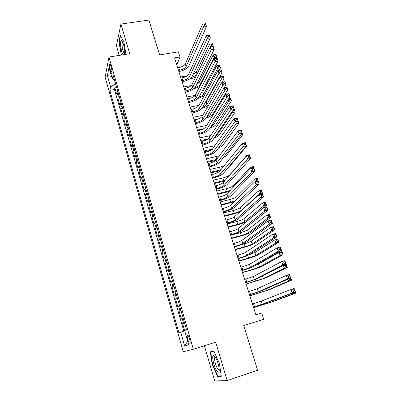 <?xml version="1.0" encoding="UTF-8"?>
<svg xmlns="http://www.w3.org/2000/svg" width="401" height="401" viewBox="0 0 401 401"><rect width="100%" height="100%" fill="white"/><g stroke="black" fill="none" stroke-linecap="round" stroke-linejoin="round"><path stroke-width="0.6" d="M189.563 338.835C188.525 335.657 187.748 334.474 187.237 335.276C187.072 336.128 187.252 337.512 187.778 339.421C188.811 342.604 189.588 343.792 190.109 342.99C190.274 342.138 190.094 340.755 189.563 338.835M204.39 345.752L214.715 380.95L227.151 380.589L257.617 370.288L243.718 325.537L263.703 319.301L261.683 312.975L255.858 314.77L174.54 57.864L180.019 56.962L178.385 51.839L159.658 54.892L148.841 20.05L120.917 24.085L116.415 45.789L119.232 55.403M105.112 77.203L183.257 351.752L193.347 349.246L108.982 57.042L105.112 77.203M117.759 91.233L117.062 92.22L116.621 94.029L114.856 87.889L116.701 87.563M118.952 95.378L118.25 96.355L117.804 98.14L119.653 97.809M117.804 98.14L119.583 104.335L120.044 102.586L120.751 101.623M123.774 112.105L123.052 113.037L122.571 114.736L120.776 108.486L122.631 108.14M126.821 122.676L126.089 123.583L125.588 125.222L123.774 118.917L125.638 118.561M129.899 133.343L129.152 134.225L128.631 135.804L126.801 129.443L128.666 129.077M132.997 144.099L132.24 144.956L131.698 146.475L129.854 140.059L131.723 139.678M136.129 154.956L134.791 157.242L132.931 150.771L134.806 150.38M139.287 165.914L137.914 168.104L136.039 161.573L137.919 161.172M142.47 176.966L141.062 179.062L139.172 172.475L141.057 172.059M145.688 188.114L144.245 190.119L142.33 183.473L144.225 183.046M148.931 199.372L147.448 201.277L145.523 194.57L147.423 194.134M152.205 210.725L150.686 212.535L148.741 205.768L150.646 205.317M155.508 222.184L153.949 223.898L151.989 217.066L153.899 216.605M158.841 233.753L157.247 235.362L155.267 228.47L157.182 227.989M162.204 245.422L160.57 246.926L158.57 239.973L160.495 239.482M165.603 257.206L163.929 258.605L161.909 251.587L163.839 251.081M169.032 269.096L167.312 270.384L165.277 263.302L167.212 262.785M172.49 281.101L170.731 282.279L168.676 275.131L170.615 274.595M175.984 293.216L174.184 294.284L172.109 287.066L174.054 286.52M179.508 305.447L177.663 306.399L175.573 299.116L177.523 298.555M183.067 317.792L181.182 318.63L179.067 311.276L181.021 310.7M110.095 69.288L110.756 71.599C111.262 73.248 111.668 73.854 111.979 73.413C112.26 72.335 112.09 70.586 111.468 68.16L110.796 65.829C110.29 64.195 109.889 63.594 109.588 64.03C109.303 65.112 109.473 66.862 110.095 69.288L111.689 69.022M114.245 79.578L115.533 84.04L110.586 86.862L109.829 90.375L178.931 332.82L180.676 332.128L184.635 345.978L188.726 344.8L184.625 330.549L186.525 329.792L113.122 75.147L112.3 78.942L114.415 79.634M110.586 86.862L107.368 75.594L108.987 67.413L112.3 78.942M114.856 87.889L114.47 89.558L183.813 331.116M184.5 322.765L182.595 323.552L184.691 330.835M179.067 311.276L180.926 310.369M175.573 299.116L177.387 298.093M172.109 287.066L173.884 285.933M168.676 275.131L170.41 273.883M165.277 263.302L166.971 261.948M161.909 251.587L163.563 250.124M158.57 239.973L160.184 238.41M155.267 228.47L156.836 226.801M151.989 217.066L153.523 215.297M148.741 205.768L150.235 203.898M145.523 194.57L146.982 192.605M142.33 183.473L143.753 181.412M139.172 172.475L140.556 170.32M136.039 161.573L137.388 159.327M132.931 150.771L134.245 148.43M129.854 140.059L130.385 138.505L131.132 137.633M126.801 129.443L127.312 127.829L128.049 126.932M123.774 118.917L124.265 117.247L124.992 116.32M120.776 108.486L121.242 106.756L121.959 105.804M108.982 57.042L129.749 53.724L120.917 24.085M227.151 380.589L215.703 342.178L193.347 349.246M176.771 64.917L180.019 56.962M114.47 89.558L109.829 90.375M182.595 323.552L184.555 322.96M180.676 332.128L184.706 330.83M111.588 76.451L107.368 75.594M184.635 345.978L187.688 341.201M125.969 54.33L123.889 41.784L120.275 35.328L118.896 41.809L121.358 55.067M221.292 376.298L219.407 363.406L213.833 351.121L210.314 351.847L212.184 364.344L217.583 376.504L221.292 376.298M121.368 54.381L121.017 54.436M119.272 41.749L118.896 41.809M219.242 375.948L217.583 376.504M212.525 364.233L212.184 364.344M178.5 70.381L179.528 70.205C182.871 69.478 185.072 68.265 186.124 66.561L203.507 26.987L202.56 24.15L205.583 23.694L206.53 26.526L188.836 66.1C187.247 68.646 183.954 70.461 178.961 71.538L178.871 71.553M177.693 67.819L178.716 67.644C182.059 66.927 184.254 65.709 185.302 63.995L202.56 24.15L204.149 23.96L204.525 25.098L205.738 24.912L205.357 23.779L204.149 23.96M205.738 24.912L206.53 26.526L203.507 26.987L204.525 25.098M195.493 77.348L189.092 79.263M180.6 77.007L187.122 75.859M193.102 74.406L196.36 71.899L209.638 44.2L212.435 43.749L213.237 46.571M191.132 77.749L196.54 75.188M210.455 47.002L209.638 44.2L211.126 44.065L211.482 45.133L212.605 44.952L212.249 43.884L211.126 44.065M212.605 44.952L213.322 46.401L210.525 46.857L211.482 45.133M124.616 54.546L124.711 53.849C124.871 51.117 124.465 47.99 123.493 44.466C122.866 42.396 122.25 41.158 121.648 40.762C120.135 39.679 120.27 46.827 121.819 51.844L122.997 54.802M122.741 42.361L122.39 42.581C121.829 44.27 122.034 47.012 123.012 50.807C123.638 52.827 124.21 53.779 124.726 53.664M121.709 55.007L121.277 54.215L119.222 41.97L120.541 35.804M214.861 356.379L213.568 355.436C211.302 355.121 214.039 367.496 217.046 371.186C218.53 372.955 219.262 372.414 219.237 369.562C218.68 364.409 217.222 360.013 214.861 356.379M215.392 357.136L214.725 357.632C214.004 359.456 216.019 366.775 217.868 369.04L219.242 369.627M221.222 375.837L217.763 376.033L212.525 364.253L210.715 352.138L213.989 351.471M213.838 351.136L210.715 352.138M181.758 80.666L182.786 80.486C186.144 79.749 188.36 78.551 189.432 76.892L207.312 38.406L206.36 35.544L209.387 35.067L210.345 37.925L192.154 76.411C190.53 78.892 187.212 80.686 182.204 81.784L182.114 81.799M180.941 78.09L181.969 77.904C185.322 77.172 187.533 75.969 188.6 74.3L206.36 35.544L207.959 35.378L208.345 36.526L209.558 36.336L209.177 35.188L207.959 35.378M209.558 36.336L210.345 37.925L207.312 38.406L208.345 36.526M185.041 91.047L186.074 90.857C189.442 90.105 191.673 88.922 192.766 87.308L211.157 49.94L210.189 47.042L213.227 46.551L214.194 49.438L195.498 86.811C193.838 89.228 190.5 90.997 185.473 92.12L185.387 92.135M184.219 88.446L185.247 88.255C188.615 87.508 190.841 86.32 191.929 84.696L210.189 47.042L211.808 46.907L212.199 48.065L213.417 47.869L213.031 46.706L211.808 46.907M213.417 47.869L214.194 49.438L211.157 49.94L212.199 48.065M188.36 101.518L189.392 101.323C192.771 100.556 195.016 99.383 196.134 97.819L215.036 61.584L214.064 58.661L217.111 58.145L218.084 61.062L198.871 97.303C197.182 99.648 193.818 101.398 188.776 102.546L188.686 102.561M187.528 98.892L188.56 98.696C191.934 97.934 194.179 96.761 195.287 95.182L214.064 58.661L215.698 58.551L216.089 59.724L217.312 59.513L216.921 58.346L215.698 58.551M217.312 59.513L218.084 61.062L215.036 61.584L216.089 59.724M191.703 112.079L192.736 111.879C196.129 111.092 198.39 109.939 199.528 108.42L218.956 73.343L217.974 70.396L221.026 69.854L222.014 72.802L202.274 107.889C200.55 110.165 197.162 111.889 192.104 113.062L192.014 113.077M190.861 109.433L191.899 109.232C195.287 108.45 197.543 107.293 198.675 105.759L217.974 70.396L219.628 70.315L220.024 71.493L221.247 71.278L220.851 70.1L219.628 70.315M221.247 71.278L222.014 72.802L218.956 73.343L220.024 71.493M183.743 86.937L191.237 85.578M196.911 83.979L199.573 81.814L213.197 54.867L215.999 54.396L216.896 57.077L216.264 58.285M195.071 87.458C197.783 86.651 199.553 85.598 200.38 84.305L214.089 57.549L213.197 54.867L214.7 54.757L215.056 55.834L216.184 55.644L215.823 54.571L214.7 54.757M199.648 86.701L193.482 88.907M216.184 55.644L216.896 57.077L214.089 57.549L215.056 55.834M186.911 96.952L195.147 95.413M200.866 93.538L202.811 91.814L216.786 65.634L219.598 65.147L220.5 67.849L219.222 70.175M198.896 97.248C201.322 96.425 202.896 95.453 203.623 94.325L217.688 68.34L216.786 65.634L218.304 65.548L218.665 66.631L219.793 66.436L219.432 65.353L218.304 65.548M204.029 95.949L197.788 98.596M219.793 66.436L220.5 67.849L217.688 68.34L218.665 66.631M190.109 107.047L198.896 105.363M205.036 102.977L206.079 101.899L220.405 76.496L223.227 75.995L224.139 78.721L222.114 82.21M202.711 107.107C204.861 106.305 206.254 105.413 206.896 104.43L221.317 79.228L220.405 76.496L221.938 76.436L222.304 77.533L223.437 77.328L223.071 76.235L221.938 76.436M208.891 104.711C207.372 106.17 205.061 107.383 201.954 108.35M223.437 77.328L224.139 78.721L221.317 79.228L222.304 77.533M193.332 117.232L202.705 115.378M194.139 119.789L198.264 118.972M206.645 116.992L210.199 114.621L224.981 90.22L224.149 87.724M226.745 87.218L225.613 87.428L225.984 88.531L227.116 88.32L226.891 86.942L227.813 89.694L212.816 114.105C211.718 115.638 209.417 117.012 205.908 118.23M224.334 87.413L226.891 86.942M227.116 88.32L227.813 89.694L224.981 90.22L225.984 88.531M225.613 87.428L224.309 87.458M195.076 122.736L196.114 122.531C199.513 121.729 201.793 120.591 202.956 119.117L222.916 85.228L221.918 82.245L224.986 81.684L225.984 84.661L205.708 118.571C203.949 120.776 200.535 122.475 195.462 123.668L195.372 123.688M194.229 120.064L195.267 119.859C198.665 119.062 200.941 117.919 202.094 116.435L221.918 82.245L223.593 82.195L223.994 83.388L225.222 83.162L224.826 81.969L223.593 82.195M225.222 83.162L225.984 84.661L222.916 85.228L223.994 83.388M224.826 81.969L224.986 81.684M196.58 127.503L206.625 125.453M197.397 130.084L203.523 128.831M210.741 126.881L213.527 124.901L228.68 101.313L228.109 99.593M230.455 98.305L229.317 98.521L229.693 99.633L230.826 99.418L230.59 97.989L231.517 100.766L216.149 124.365C215.157 125.713 213.081 126.982 209.923 128.165M228.931 98.305L230.59 97.989M230.826 99.418L231.517 100.766L228.68 101.313L229.693 99.633M229.317 98.521L228.791 98.526M198.475 133.488L199.518 133.272C202.931 132.455 205.227 131.338 206.41 129.909L226.911 97.227L225.908 94.215L228.986 93.633L229.989 96.641L209.172 129.343C207.382 131.478 203.939 133.152 198.851 134.37L198.761 134.39M197.623 130.791L198.665 130.581C202.074 129.764 204.37 128.641 205.543 127.202L225.908 94.215L227.603 94.19L228.004 95.398L229.237 95.167L228.836 93.959L227.603 94.19M229.237 95.167L229.989 96.641L226.911 97.227L228.004 95.398M228.836 93.959L228.986 93.633M205.512 140.34L200.951 141.297M199.863 137.859L210.685 135.548M200.685 140.465L208.199 138.886M215.046 136.706L216.886 135.267L232.415 112.511L232.104 111.588M233.161 110.029L233.437 110.841L234.575 110.616L234.199 109.493L233.422 109.643M233.683 109.267L234.319 109.142L235.257 111.944L219.512 134.716C218.64 135.869 216.836 136.997 214.094 138.109M234.575 110.616L235.257 111.944L232.415 112.511L233.437 110.841M234.199 109.493L234.319 109.142M201.909 144.335L202.956 144.114C206.38 143.282 208.695 142.175 209.898 140.801L230.951 109.348L229.938 106.305L233.021 105.704L234.039 108.741L212.665 140.215C210.841 142.275 207.377 143.929 202.269 145.172L202.179 145.187M201.051 141.613L202.094 141.398C205.512 140.566 207.823 139.458 209.026 138.069L229.938 106.305L231.648 106.315L232.059 107.533L233.292 107.288L232.886 106.07L231.648 106.315M233.292 107.288L234.039 108.741L230.951 109.348L232.059 107.533M232.886 106.07L233.021 105.704M211.026 150.26L204.249 151.723M203.167 148.31L214.921 145.648M203.999 150.936L212.485 149.102M219.808 146.205L236.144 123.698M237.272 122.145L238.354 121.924L238.064 121.052M237.948 120.425L239.036 123.227L222.906 145.157C222.174 146.094 220.695 147.057 218.475 148.044M238.354 121.924L239.036 123.227L236.184 123.814L236.921 122.626M205.377 155.282L206.42 155.052C209.858 154.2 212.189 153.112 213.417 151.789L235.031 121.593L234.009 118.521L237.101 117.894L238.129 120.962L216.194 151.187C214.334 153.172 210.841 154.796 205.718 156.064L205.628 156.084M204.505 152.535L205.553 152.31C208.986 151.463 211.312 150.37 212.535 149.032L234.009 118.521L235.738 118.561L236.149 119.789L237.392 119.538L236.981 118.31L235.738 118.561M237.392 119.538L238.129 120.962L235.031 121.593L236.149 119.789M236.981 118.31L237.101 117.894M215.788 160.415L207.578 162.24M206.505 158.846L219.387 155.713M207.342 161.493L216.57 159.448M241.753 131.789L242.846 134.621L226.329 155.683L223.131 157.909M242.204 133.388L242.846 134.621L240.926 135.027M241.828 132.024L241.888 131.759M208.871 166.325L209.918 166.089C213.367 165.222 215.718 164.149 216.971 162.876L239.156 133.964L238.124 130.861L241.222 130.21L242.259 133.312L219.753 162.255C217.853 164.164 214.34 165.763 209.197 167.057L209.111 167.077M207.994 163.553L209.041 163.322C212.485 162.455 214.831 161.382 216.079 160.099L238.124 130.861L239.868 130.932L240.284 132.175L241.532 131.914L241.116 130.671L239.868 130.932M241.532 131.914L242.259 133.312L239.156 133.964L240.284 132.175M241.116 130.671L241.222 130.21M220.064 170.761L210.936 172.846M209.868 169.478L219.467 167.302L224.194 165.653M210.715 172.149L220.801 169.844M245.592 143.262L246.695 146.114L229.783 166.305L228.284 167.513M246.284 145.342L246.695 146.114L246.039 146.26M245.678 143.518L245.728 143.232M212.4 177.468L213.452 177.227C216.906 176.34 219.277 175.287 220.555 174.069L243.322 146.465L242.274 143.327L245.387 142.656L246.435 145.789L223.342 173.427C221.412 175.257 217.868 176.831 212.71 178.149L212.62 178.169M211.512 174.676L212.565 174.435C216.019 173.553 218.385 172.495 219.653 171.262L242.274 143.327L244.044 143.428L244.465 144.686L245.713 144.415L245.292 143.157L244.044 143.428M245.713 144.415L246.435 145.789L243.322 146.465L244.465 144.686M245.292 143.157L245.387 142.656M224.485 181.127L214.319 183.543M213.262 180.199L222.886 177.964C226.184 177.117 228.47 176.109 229.738 174.946L246.73 155.453L249.602 154.811L250.47 157.844M214.114 182.891L225.267 180.234M246.861 155.839L246.73 155.453L248.124 155.553M250.174 156.961L250.44 157.753M249.542 155.237L249.602 154.811M215.959 188.716L217.011 188.465C220.48 187.563 222.866 186.525 224.169 185.362L247.527 159.092L246.475 155.924L249.592 155.227L250.65 158.39L226.966 184.701C224.996 186.45 221.427 187.994 216.254 189.342L216.164 189.362M215.066 185.894L216.119 185.648C219.588 184.746 221.969 183.708 223.262 182.53L246.475 155.924L248.264 156.059L248.685 157.327L249.938 157.047L249.512 155.778L248.264 156.059M249.938 157.047L250.65 158.39L247.527 159.092L248.685 157.327M249.512 155.778L249.592 155.227M229.187 191.477L217.738 194.335M216.685 191.011L226.334 188.716C229.643 187.848 231.943 186.861 233.237 185.748L250.635 167.162L253.517 166.5L254.389 169.558M217.548 193.733L230.049 190.565M251.101 168.56L250.635 167.162L252.299 167.312L252.6 168.214M253.758 167.949L253.457 167.047L252.299 167.312M254.099 168.696L254.359 169.473M253.457 167.047L253.517 166.5M219.553 200.064L220.61 199.808C224.089 198.886 226.49 197.868 227.823 196.756L251.783 171.854L250.715 168.651L253.843 167.929L254.916 171.127L230.625 196.079C228.615 197.743 225.016 199.262 219.828 200.635L219.738 200.66M218.65 197.217L219.708 196.961C223.182 196.044 225.583 195.021 226.906 193.899L250.715 168.651L252.525 168.816L252.951 170.099L254.209 169.808L253.778 168.53L252.525 168.816M254.209 169.808L254.916 171.127L251.783 171.854L252.951 170.099M253.778 168.53L253.843 167.929M234.294 201.743L221.182 205.217M220.139 201.924L229.813 199.563C233.131 198.68 235.447 197.708 236.765 196.645L254.58 178.986L257.467 178.305L258.344 181.382M221.006 204.665L230.69 202.289L235.342 200.721M255.387 181.417L254.58 178.986L256.259 179.167L256.655 180.355L257.818 180.084L257.417 178.891L256.259 179.167M257.818 180.084L258.319 181.307M257.417 178.891L257.467 178.305M256.044 181.262L256.655 180.355M240.029 211.808L233.397 213.994L224.655 216.199M223.623 212.931L233.322 210.505C236.65 209.603 238.986 208.65 240.324 207.638L258.56 190.926L261.457 190.219L262.46 193.217L261.647 193.939M224.5 215.698L234.204 213.252C237.537 212.35 239.873 211.402 241.222 210.4L259.557 193.929L258.56 190.926L260.259 191.132L260.66 192.335L261.823 192.054L261.417 190.851L260.259 191.132M261.823 192.054L262.46 193.217L259.557 193.929L260.66 192.335M261.417 190.851L261.457 190.219M228.024 226.831L237.753 224.314C241.096 223.397 243.452 222.465 244.821 221.517L263.587 206.009L262.58 202.981L265.482 202.254L266.495 205.277L247.502 220.826C245.437 222.244 241.908 223.643 236.926 225.011L228.164 227.277M227.136 224.039L236.866 221.542C240.204 220.625 242.555 219.688 243.918 218.725L262.58 202.981L264.294 203.217L264.7 204.43L265.863 204.139L265.457 202.926L264.294 203.217M265.863 204.139L266.495 205.277L263.587 206.009L264.7 204.43M265.457 202.926L265.482 202.254M223.177 211.517L224.234 211.252C227.728 210.314 230.149 209.312 231.502 208.259L256.079 184.746L255.001 181.513L258.139 180.766L259.221 183.994L234.314 207.558C232.269 209.142 228.645 210.635 223.437 212.034L223.347 212.059M222.264 208.645L223.327 208.38C226.816 207.447 229.232 206.445 230.58 205.372L255.001 181.513L256.83 181.713L257.262 183.011L258.52 182.706L258.089 181.412L256.83 181.713M258.52 182.706L259.221 183.994L256.079 184.746L257.262 183.011M258.089 181.412L258.139 180.766M226.836 223.076L227.898 222.806C231.402 221.843 233.843 220.866 235.222 219.868L260.419 197.778L259.332 194.505L262.48 193.733L263.572 196.996L238.039 219.146C235.958 220.645 232.299 222.109 227.076 223.537L226.986 223.563M225.918 220.174L226.981 219.903C230.48 218.951 232.916 217.969 234.289 216.956L259.332 194.505L261.181 194.741L261.617 196.054L262.881 195.743L262.444 194.43L261.181 194.741M262.881 195.743L263.572 196.996L260.419 197.778L261.617 196.054M262.444 194.43L262.48 193.733M230.525 234.74L231.593 234.46C235.106 233.482 237.567 232.525 238.976 231.583L264.81 210.946L263.708 207.638L266.865 206.841L267.968 210.139L241.798 230.841C239.678 232.254 235.994 233.688 230.75 235.146L230.66 235.171M229.603 231.813L230.665 231.537C234.179 230.565 236.635 229.598 238.034 228.645L263.708 207.638L265.577 207.908L266.018 209.237L267.287 208.911L266.845 207.588L265.577 207.908M267.287 208.911L267.968 210.139L264.81 210.946L266.018 209.237M266.845 207.588L266.865 206.841M231.577 238.059L241.332 235.477C244.685 234.54 247.056 233.623 248.45 232.73L267.657 218.214L266.635 215.152L269.547 214.4L270.57 217.457L251.141 232.019C249.036 233.362 245.487 234.73 240.485 236.129L231.703 238.455M230.685 235.242L240.435 232.675C243.783 231.743 246.154 230.826 247.542 229.918L266.635 215.152L268.369 215.417L268.78 216.645L269.948 216.345L269.537 215.116L268.369 215.417M269.948 216.345L270.57 217.457L267.657 218.214L268.78 216.645M269.537 215.116L269.547 214.4M234.254 246.515L235.322 246.229C238.851 245.232 241.327 244.294 242.76 243.412L269.241 224.249L268.129 220.911L271.297 220.089L272.414 223.422L245.597 242.65C243.432 243.973 239.718 245.377 234.46 246.866L234.369 246.886M233.317 243.562L234.39 243.277C237.908 242.284 240.384 241.342 241.813 240.445L268.129 220.911L270.023 221.217L270.469 222.555L271.738 222.224L271.292 220.886L270.023 221.217M271.738 222.224L272.414 223.422L269.241 224.249L270.469 222.555M271.292 220.886L271.297 220.089M235.161 249.387L244.946 246.735C248.304 245.783 250.695 244.886 252.114 244.044L271.763 230.535L270.735 227.442L273.652 226.67L274.685 229.758L254.81 243.317C252.67 244.575 249.091 245.918 244.079 247.342L235.272 249.728M241.367 244.63L244.039 243.913C247.397 242.961 249.783 242.059 251.196 241.207L270.735 227.442L272.485 227.743L272.901 228.981L274.073 228.67L273.657 227.432L272.485 227.743M274.073 228.67L274.685 229.758L271.763 230.535L272.901 228.981M273.657 227.432L273.652 226.67M238.014 258.399L239.086 258.104C242.625 257.091 245.126 256.169 246.585 255.347L273.723 237.703L272.6 234.324L275.778 233.472L276.906 236.841L249.427 254.565C247.222 255.798 243.482 257.171 238.204 258.69L238.114 258.715M237.071 255.422L238.144 255.126C241.678 254.114 244.174 253.191 245.628 252.354L272.6 234.324L274.515 234.67L274.966 236.024L276.239 235.678L275.788 234.324L274.515 234.67M276.239 235.678L276.906 236.841L273.723 237.703L274.966 236.024M275.788 234.324L275.778 233.472M238.78 260.82L248.59 258.099L255.813 255.462L275.913 242.976L274.87 239.853L277.798 239.061L278.84 242.174L258.515 254.71C256.339 255.888 252.73 257.206 247.703 258.655L238.871 261.106M248.785 254.926L254.886 252.595L274.87 239.853L276.645 240.184L277.061 241.437L278.234 241.116L277.818 239.863L276.645 240.184M278.234 241.116L278.84 242.174L275.913 242.976L277.061 241.437M277.818 239.863L277.798 239.061M241.813 270.399L250.445 267.397L278.254 251.297L277.116 247.883L280.304 247.006L281.442 250.409L253.292 266.595C251.046 267.738 247.277 269.081 241.983 270.625L241.893 270.65M240.861 267.387L249.477 264.374L277.116 247.883L279.056 248.264L279.512 249.633L280.79 249.277L280.334 247.913L279.056 248.264M280.79 249.277L281.442 250.409L278.254 251.297L279.512 249.633M280.334 247.913L280.304 247.006M242.43 272.354L252.264 269.562L259.542 266.981L280.104 255.542L279.051 252.389L281.988 251.572L283.041 254.72L262.254 266.214C260.038 267.307 256.404 268.595 251.357 270.068L242.505 272.585M255.317 265.432L258.61 264.089L279.051 252.389L280.84 252.75L281.266 254.013L282.439 253.688L282.018 252.424L280.84 252.75M282.439 253.688L283.041 254.72L280.104 255.542L281.266 254.013M282.018 252.424L281.988 251.572M245.648 282.51L254.344 279.567L282.835 265.036L281.687 261.587L284.88 260.68L286.033 264.124L257.196 278.74L245.708 282.7M244.685 279.472L253.367 276.515L281.687 261.587L283.642 262.008L284.103 263.392L285.387 263.026L284.926 261.642L283.642 262.008M285.387 263.026L286.033 264.124L282.835 265.036L284.103 263.392M284.926 261.642L284.88 260.68M285.407 264.439L286.214 264.209L287.281 267.387L266.028 277.818L246.174 284.169M246.114 283.993L263.312 278.605L284.334 268.234L283.407 265.452M286.264 265.106L285.081 265.447L285.507 266.72L286.69 266.379L286.214 264.209M286.69 266.379L287.281 267.387L284.334 268.234L285.507 266.72M285.081 265.447L283.923 265.191M249.517 294.735L258.274 291.848L287.462 278.926L286.299 275.442L289.507 274.505L290.67 277.983L261.141 290.996L249.557 294.865M248.545 291.667L257.287 288.765L286.299 275.442L288.284 275.898L288.75 277.297L290.033 276.921L289.567 275.522L288.284 275.898M290.033 276.921L290.67 277.983L287.462 278.926L288.75 277.297M289.567 275.522L289.507 274.505M290.344 277.011L291.562 280.179L269.833 289.527L249.873 295.858M249.833 295.738L267.111 290.334L288.61 281.051L287.978 279.171M289.452 278.52L289.798 279.552L290.981 279.206L290.585 278.023M290.981 279.206L291.562 280.179L288.61 281.051L289.798 279.552M290.524 277.552L290.489 276.971M253.422 307.076L262.249 304.249L292.144 292.971L290.971 289.447L294.184 288.479L295.357 291.998L265.116 303.372L253.442 307.141M252.445 303.978L261.252 301.136L290.971 289.447L292.976 289.943L293.447 291.357L294.735 290.966L294.264 289.557L292.976 289.943M294.735 290.966L295.357 291.998L292.144 292.971L293.447 291.357M294.264 289.557L294.184 288.479M294.66 289.903L295.888 293.101L273.672 301.341L253.607 307.652M253.587 307.592L270.946 302.174L292.925 293.998L292.605 293.036M294.108 292.464L295.271 292.028M295.311 292.159L295.888 293.101L292.925 293.998L294.123 292.514M294.85 290.469L294.8 289.858M118.25 96.355L117.062 92.22M183.528 323.126L182.099 318.168M179.969 310.77L178.555 305.863M176.445 298.529L175.047 293.667M172.956 286.404L171.568 281.587M169.498 274.389L168.124 269.617M166.069 262.49L164.711 257.758M162.676 250.695L161.327 246.013M159.312 239.016L157.979 234.369M155.984 227.437L154.656 222.836M152.681 215.969L151.367 211.407M149.408 204.6L148.109 200.084M146.165 193.337L144.876 188.856M142.951 182.174L141.673 177.733M139.769 171.112L138.5 166.711M136.611 160.144L135.358 155.788M133.483 149.277L132.24 144.956M130.385 138.505L129.152 134.225M127.312 127.829L126.089 123.583M124.265 117.247L123.052 113.037M121.242 106.756L120.044 102.586M112.074 71.378L110.756 71.599M178.716 67.644L179.528 70.205M185.302 63.995L186.124 66.561M196.36 71.899L197.071 74.095M181.969 77.904L182.786 80.486M188.6 74.3L189.432 76.892M185.247 88.255L186.074 90.857M191.929 84.696L192.766 87.308M188.56 98.696L189.392 101.323M195.287 95.182L196.134 97.819M191.899 109.232L192.736 111.879M198.675 105.759L199.528 108.42M199.573 81.814L200.38 84.305M202.811 91.814L203.623 94.325M206.079 101.899L206.896 104.43M209.447 112.31L210.199 114.621M195.267 119.859L196.114 122.531M202.094 116.435L202.956 119.117M206.084 125.573L206.244 126.069M213.011 123.307L213.527 124.901M198.665 130.581L199.518 133.272M205.543 127.202L206.41 129.909M209.387 135.874L209.743 136.977M216.605 134.41L216.886 135.267M202.094 141.398L202.956 144.114M209.026 138.069L209.898 140.801M212.72 146.26L213.272 147.984M205.553 152.31L206.42 155.052M212.535 149.032L213.417 151.789M216.079 156.736L216.836 159.092M209.041 163.322L209.918 166.089M216.079 160.099L216.971 162.876M219.467 167.302L220.319 169.959M212.565 174.435L213.452 177.227M219.653 171.262L220.555 174.069M222.886 177.964L223.748 180.64M216.119 185.648L217.011 188.465M223.262 182.53L224.169 185.362M226.334 188.716L227.202 191.417M233.237 185.748L233.582 186.821M219.708 196.961L220.61 199.808M226.906 193.899L227.823 196.756M229.813 199.563L230.69 202.289M236.765 196.645L237.427 198.685M233.322 210.505L234.204 213.252M240.324 207.638L241.222 210.4M236.866 221.542L237.753 224.314M243.918 218.725L244.821 221.517M223.327 208.38L224.234 211.252M230.58 205.372L231.502 208.259M226.981 219.903L227.898 222.806M234.289 216.956L235.222 219.868M230.665 231.537L231.593 234.46M238.034 228.645L238.976 231.583M240.435 232.675L241.332 235.477M247.542 229.918L248.45 232.73M234.39 243.277L235.322 246.229M241.813 240.445L242.76 243.412M244.039 243.913L244.946 246.735M251.196 241.207L252.114 244.044M238.144 255.126L239.086 258.104M245.628 252.354L246.585 255.347M247.733 255.427L248.59 258.099M254.886 252.595L255.813 255.462M241.933 267.086L242.891 270.094M249.477 264.374L250.445 267.397M251.572 267.397L252.264 269.562M258.61 264.089L259.542 266.981M245.763 279.161L246.725 282.199M253.367 276.515L254.344 279.567M255.447 279.487L255.973 281.126M262.485 276.058L263.312 278.605M249.628 291.347L250.595 294.414M257.287 288.765L258.274 291.848M259.362 291.687L259.718 292.8M266.55 288.61L267.111 290.334M253.527 303.652L254.505 306.745M261.252 301.136L262.249 304.249M263.312 304.008L263.497 304.575M270.655 301.291L270.946 302.174M187.838 335.091L187.237 335.276M109.969 63.965L109.588 64.03M122.541 41.945L121.648 40.762M122.806 42.516L122.39 42.581M215.232 357.116L213.568 355.436M215.537 357.371L214.725 357.632"/></g></svg>
